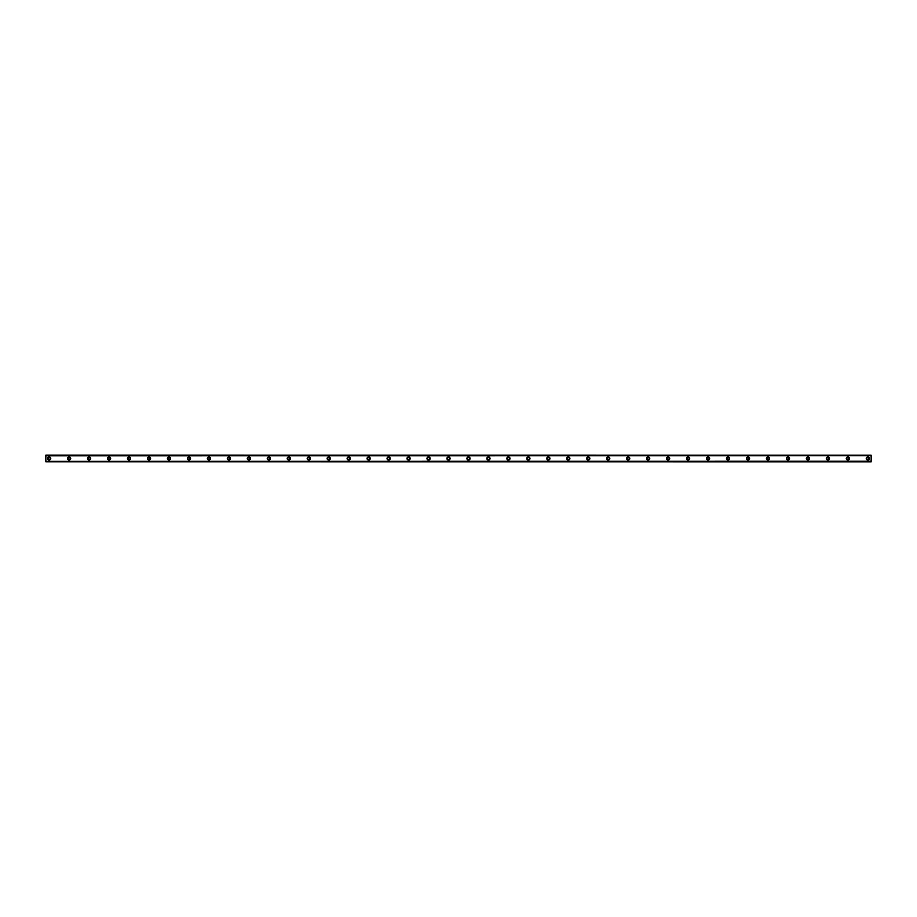 <?xml version="1.0" encoding="UTF-8"?>
<svg xmlns="http://www.w3.org/2000/svg" width="917" height="917" viewBox="0 0 917 917"><rect width="100%" height="100%" fill="white"/><g stroke="black" fill="none" stroke-linecap="round" stroke-linejoin="round"><path stroke-width="1.38" d="M49.174 459.497A0.997 0.997 0 0 1 48.177 458.5A0.997 0.997 0 0 1 49.174 457.503A0.997 0.997 0 0 1 50.171 458.5A0.997 0.997 0 0 1 49.174 459.497M867.826 459.497A0.997 0.997 0 0 1 866.829 458.5A0.997 0.997 0 0 1 867.826 457.503A0.997 0.997 0 0 1 868.823 458.5A0.997 0.997 0 0 1 867.826 459.497M847.858 459.497A0.997 0.997 0 0 1 846.861 458.5A0.997 0.997 0 0 1 847.858 457.503A0.997 0.997 0 0 1 848.855 458.5A0.997 0.997 0 0 1 847.858 459.497M827.891 459.497A0.997 0.997 0 0 1 826.893 458.5A0.997 0.997 0 0 1 827.891 457.503A0.997 0.997 0 0 1 828.888 458.5A0.997 0.997 0 0 1 827.891 459.497M807.923 459.497A0.997 0.997 0 0 1 806.926 458.5A0.997 0.997 0 0 1 807.923 457.503A0.997 0.997 0 0 1 808.92 458.5A0.997 0.997 0 0 1 807.923 459.497M787.955 459.497A0.997 0.997 0 0 1 786.958 458.5A0.997 0.997 0 0 1 787.955 457.503A0.997 0.997 0 0 1 788.952 458.5A0.997 0.997 0 0 1 787.955 459.497M767.987 459.497A0.997 0.997 0 0 1 766.99 458.5A0.997 0.997 0 0 1 767.987 457.503A0.997 0.997 0 0 1 768.985 458.5A0.997 0.997 0 0 1 767.987 459.497M748.02 459.497A0.997 0.997 0 0 1 747.023 458.5A0.997 0.997 0 0 1 748.02 457.503A0.997 0.997 0 0 1 749.017 458.5A0.997 0.997 0 0 1 748.02 459.497M728.052 459.497A0.997 0.997 0 0 1 727.055 458.5A0.997 0.997 0 0 1 728.052 457.503A0.997 0.997 0 0 1 729.049 458.5A0.997 0.997 0 0 1 728.052 459.497M708.084 459.497A0.997 0.997 0 0 1 707.087 458.5A0.997 0.997 0 0 1 708.084 457.503A0.997 0.997 0 0 1 709.082 458.5A0.997 0.997 0 0 1 708.084 459.497M688.117 459.497A0.997 0.997 0 0 1 687.12 458.5A0.997 0.997 0 0 1 688.117 457.503A0.997 0.997 0 0 1 689.114 458.5A0.997 0.997 0 0 1 688.117 459.497M668.149 459.497A0.997 0.997 0 0 1 667.152 458.5A0.997 0.997 0 0 1 668.149 457.503A0.997 0.997 0 0 1 669.146 458.5A0.997 0.997 0 0 1 668.149 459.497M648.181 459.497A0.997 0.997 0 0 1 647.184 458.5A0.997 0.997 0 0 1 648.181 457.503A0.997 0.997 0 0 1 649.179 458.5A0.997 0.997 0 0 1 648.181 459.497M628.214 459.497A0.997 0.997 0 0 1 627.217 458.5A0.997 0.997 0 0 1 628.214 457.503A0.997 0.997 0 0 1 629.222 458.5A0.997 0.997 0 0 1 628.214 459.497M608.258 459.497A0.997 0.997 0 0 1 607.249 458.5A0.997 0.997 0 0 1 608.258 457.503A0.997 0.997 0 0 1 609.255 458.5A0.997 0.997 0 0 1 608.258 459.497M588.29 459.497A0.997 0.997 0 0 1 587.281 458.5A0.997 0.997 0 0 1 588.29 457.503A0.997 0.997 0 0 1 589.287 458.5A0.997 0.997 0 0 1 588.29 459.497M568.322 459.497A0.997 0.997 0 0 1 567.325 458.5A0.997 0.997 0 0 1 568.322 457.503A0.997 0.997 0 0 1 569.319 458.5A0.997 0.997 0 0 1 568.322 459.497M548.355 459.497A0.997 0.997 0 0 1 547.357 458.5A0.997 0.997 0 0 1 548.355 457.503A0.997 0.997 0 0 1 549.352 458.5A0.997 0.997 0 0 1 548.355 459.497M528.387 459.497A0.997 0.997 0 0 1 527.39 458.5A0.997 0.997 0 0 1 528.387 457.503A0.997 0.997 0 0 1 529.384 458.5A0.997 0.997 0 0 1 528.387 459.497M508.419 459.497A0.997 0.997 0 0 1 507.422 458.5A0.997 0.997 0 0 1 508.419 457.503A0.997 0.997 0 0 1 509.416 458.5A0.997 0.997 0 0 1 508.419 459.497M488.452 459.497A0.997 0.997 0 0 1 487.454 458.5A0.997 0.997 0 0 1 488.452 457.503A0.997 0.997 0 0 1 489.449 458.5A0.997 0.997 0 0 1 488.452 459.497M468.484 459.497A0.997 0.997 0 0 1 467.487 458.5A0.997 0.997 0 0 1 468.484 457.503A0.997 0.997 0 0 1 469.481 458.5A0.997 0.997 0 0 1 468.484 459.497M448.516 459.497A0.997 0.997 0 0 1 447.519 458.5A0.997 0.997 0 0 1 448.516 457.503A0.997 0.997 0 0 1 449.513 458.5A0.997 0.997 0 0 1 448.516 459.497M428.548 459.497A0.997 0.997 0 0 1 427.551 458.5A0.997 0.997 0 0 1 428.548 457.503A0.997 0.997 0 0 1 429.546 458.5A0.997 0.997 0 0 1 428.548 459.497M408.581 459.497A0.997 0.997 0 0 1 407.584 458.5A0.997 0.997 0 0 1 408.581 457.503A0.997 0.997 0 0 1 409.578 458.5A0.997 0.997 0 0 1 408.581 459.497M388.613 459.497A0.997 0.997 0 0 1 387.616 458.5A0.997 0.997 0 0 1 388.613 457.503A0.997 0.997 0 0 1 389.61 458.5A0.997 0.997 0 0 1 388.613 459.497M368.645 459.497A0.997 0.997 0 0 1 367.648 458.5A0.997 0.997 0 0 1 368.645 457.503A0.997 0.997 0 0 1 369.643 458.5A0.997 0.997 0 0 1 368.645 459.497M348.678 459.497A0.997 0.997 0 0 1 347.681 458.5A0.997 0.997 0 0 1 348.678 457.503A0.997 0.997 0 0 1 349.675 458.5A0.997 0.997 0 0 1 348.678 459.497M328.71 459.497A0.997 0.997 0 0 1 327.713 458.5A0.997 0.997 0 0 1 328.71 457.503A0.997 0.997 0 0 1 329.719 458.5A0.997 0.997 0 0 1 328.71 459.497M308.742 459.497A0.997 0.997 0 0 1 307.745 458.5A0.997 0.997 0 0 1 308.742 457.503A0.997 0.997 0 0 1 309.751 458.5A0.997 0.997 0 0 1 308.742 459.497M288.786 459.497A0.997 0.997 0 0 1 287.778 458.5A0.997 0.997 0 0 1 288.786 457.503A0.997 0.997 0 0 1 289.783 458.5A0.997 0.997 0 0 1 288.786 459.497M268.819 459.497A0.997 0.997 0 0 1 267.821 458.5A0.997 0.997 0 0 1 268.819 457.503A0.997 0.997 0 0 1 269.816 458.5A0.997 0.997 0 0 1 268.819 459.497M248.851 459.497A0.997 0.997 0 0 1 247.854 458.5A0.997 0.997 0 0 1 248.851 457.503A0.997 0.997 0 0 1 249.848 458.5A0.997 0.997 0 0 1 248.851 459.497M228.883 459.497A0.997 0.997 0 0 1 227.886 458.5A0.997 0.997 0 0 1 228.883 457.503A0.997 0.997 0 0 1 229.88 458.5A0.997 0.997 0 0 1 228.883 459.497M208.916 459.497A0.997 0.997 0 0 1 207.918 458.5A0.997 0.997 0 0 1 208.916 457.503A0.997 0.997 0 0 1 209.913 458.5A0.997 0.997 0 0 1 208.916 459.497M188.948 459.497A0.997 0.997 0 0 1 187.951 458.5A0.997 0.997 0 0 1 188.948 457.503A0.997 0.997 0 0 1 189.945 458.5A0.997 0.997 0 0 1 188.948 459.497M168.98 459.497A0.997 0.997 0 0 1 167.983 458.5A0.997 0.997 0 0 1 168.98 457.503A0.997 0.997 0 0 1 169.977 458.5A0.997 0.997 0 0 1 168.98 459.497M149.012 459.497A0.997 0.997 0 0 1 148.015 458.5A0.997 0.997 0 0 1 149.012 457.503A0.997 0.997 0 0 1 150.01 458.5A0.997 0.997 0 0 1 149.012 459.497M129.045 459.497A0.997 0.997 0 0 1 128.048 458.5A0.997 0.997 0 0 1 129.045 457.503A0.997 0.997 0 0 1 130.042 458.5A0.997 0.997 0 0 1 129.045 459.497M109.077 459.497A0.997 0.997 0 0 1 108.08 458.5A0.997 0.997 0 0 1 109.077 457.503A0.997 0.997 0 0 1 110.074 458.5A0.997 0.997 0 0 1 109.077 459.497M89.109 459.497A0.997 0.997 0 0 1 88.112 458.5A0.997 0.997 0 0 1 89.109 457.503A0.997 0.997 0 0 1 90.107 458.5A0.997 0.997 0 0 1 89.109 459.497M69.142 459.497A0.997 0.997 0 0 1 68.145 458.5A0.997 0.997 0 0 1 69.142 457.503A0.997 0.997 0 0 1 70.139 458.5A0.997 0.997 0 0 1 69.142 459.497M49.174 456.918A1.582 1.582 0 0 0 47.592 458.5A1.582 1.582 0 0 0 49.174 460.082A1.582 1.582 0 0 0 50.756 458.5A1.582 1.582 0 0 0 49.174 456.918M867.826 456.918A1.582 1.582 0 0 0 866.244 458.5A1.582 1.582 0 0 0 867.826 460.082A1.582 1.582 0 0 0 869.408 458.5A1.582 1.582 0 0 0 867.826 456.918M847.858 456.918A1.582 1.582 0 0 0 846.276 458.5A1.582 1.582 0 0 0 847.858 460.082A1.582 1.582 0 0 0 849.44 458.5A1.582 1.582 0 0 0 847.858 456.918M827.891 456.918A1.582 1.582 0 0 0 826.309 458.5A1.582 1.582 0 0 0 827.891 460.082A1.582 1.582 0 0 0 829.472 458.5A1.582 1.582 0 0 0 827.891 456.918M807.923 456.918A1.582 1.582 0 0 0 806.341 458.5A1.582 1.582 0 0 0 807.923 460.082A1.582 1.582 0 0 0 809.505 458.5A1.582 1.582 0 0 0 807.923 456.918M787.955 456.918A1.582 1.582 0 0 0 786.373 458.5A1.582 1.582 0 0 0 787.955 460.082A1.582 1.582 0 0 0 789.537 458.5A1.582 1.582 0 0 0 787.955 456.918M767.987 456.918A1.582 1.582 0 0 0 766.406 458.5A1.582 1.582 0 0 0 767.987 460.082A1.582 1.582 0 0 0 769.569 458.5A1.582 1.582 0 0 0 767.987 456.918M748.02 456.918A1.582 1.582 0 0 0 746.438 458.5A1.582 1.582 0 0 0 748.02 460.082A1.582 1.582 0 0 0 749.602 458.5A1.582 1.582 0 0 0 748.02 456.918M728.052 456.918A1.582 1.582 0 0 0 726.47 458.5A1.582 1.582 0 0 0 728.052 460.082A1.582 1.582 0 0 0 729.634 458.5A1.582 1.582 0 0 0 728.052 456.918M708.084 456.918A1.582 1.582 0 0 0 706.503 458.5A1.582 1.582 0 0 0 708.084 460.082A1.582 1.582 0 0 0 709.666 458.5A1.582 1.582 0 0 0 708.084 456.918M688.117 456.918A1.582 1.582 0 0 0 686.535 458.5A1.582 1.582 0 0 0 688.117 460.082A1.582 1.582 0 0 0 689.699 458.5A1.582 1.582 0 0 0 688.117 456.918M668.149 456.918A1.582 1.582 0 0 0 666.567 458.5A1.582 1.582 0 0 0 668.149 460.082A1.582 1.582 0 0 0 669.731 458.5A1.582 1.582 0 0 0 668.149 456.918M648.181 456.918A1.582 1.582 0 0 0 646.6 458.5A1.582 1.582 0 0 0 648.181 460.082A1.582 1.582 0 0 0 649.763 458.5A1.582 1.582 0 0 0 648.181 456.918M628.214 456.918A1.582 1.582 0 0 0 626.643 458.5A1.582 1.582 0 0 0 628.214 460.082A1.582 1.582 0 0 0 629.796 458.5A1.582 1.582 0 0 0 628.214 456.918M608.258 456.918A1.582 1.582 0 0 0 606.676 458.5A1.582 1.582 0 0 0 608.258 460.082A1.582 1.582 0 0 0 609.828 458.5A1.582 1.582 0 0 0 608.258 456.918M588.29 456.918A1.582 1.582 0 0 0 586.708 458.5A1.582 1.582 0 0 0 588.29 460.082A1.582 1.582 0 0 0 589.86 458.5A1.582 1.582 0 0 0 588.29 456.918M568.322 456.918A1.582 1.582 0 0 0 566.74 458.5A1.582 1.582 0 0 0 568.322 460.082A1.582 1.582 0 0 0 569.904 458.5A1.582 1.582 0 0 0 568.322 456.918M548.355 456.918A1.582 1.582 0 0 0 546.773 458.5A1.582 1.582 0 0 0 548.355 460.082A1.582 1.582 0 0 0 549.936 458.5A1.582 1.582 0 0 0 548.355 456.918M528.387 456.918A1.582 1.582 0 0 0 526.805 458.5A1.582 1.582 0 0 0 528.387 460.082A1.582 1.582 0 0 0 529.969 458.5A1.582 1.582 0 0 0 528.387 456.918M508.419 456.918A1.582 1.582 0 0 0 506.837 458.5A1.582 1.582 0 0 0 508.419 460.082A1.582 1.582 0 0 0 510.001 458.5A1.582 1.582 0 0 0 508.419 456.918M488.452 456.918A1.582 1.582 0 0 0 486.87 458.5A1.582 1.582 0 0 0 488.452 460.082A1.582 1.582 0 0 0 490.033 458.5A1.582 1.582 0 0 0 488.452 456.918M468.484 456.918A1.582 1.582 0 0 0 466.902 458.5A1.582 1.582 0 0 0 468.484 460.082A1.582 1.582 0 0 0 470.066 458.5A1.582 1.582 0 0 0 468.484 456.918M448.516 456.918A1.582 1.582 0 0 0 446.934 458.5A1.582 1.582 0 0 0 448.516 460.082A1.582 1.582 0 0 0 450.098 458.5A1.582 1.582 0 0 0 448.516 456.918M428.548 456.918A1.582 1.582 0 0 0 426.967 458.5A1.582 1.582 0 0 0 428.548 460.082A1.582 1.582 0 0 0 430.13 458.5A1.582 1.582 0 0 0 428.548 456.918M408.581 456.918A1.582 1.582 0 0 0 406.999 458.5A1.582 1.582 0 0 0 408.581 460.082A1.582 1.582 0 0 0 410.163 458.5A1.582 1.582 0 0 0 408.581 456.918M388.613 456.918A1.582 1.582 0 0 0 387.031 458.5A1.582 1.582 0 0 0 388.613 460.082A1.582 1.582 0 0 0 390.195 458.5A1.582 1.582 0 0 0 388.613 456.918M368.645 456.918A1.582 1.582 0 0 0 367.064 458.5A1.582 1.582 0 0 0 368.645 460.082A1.582 1.582 0 0 0 370.227 458.5A1.582 1.582 0 0 0 368.645 456.918M348.678 456.918A1.582 1.582 0 0 0 347.096 458.5A1.582 1.582 0 0 0 348.678 460.082A1.582 1.582 0 0 0 350.26 458.5A1.582 1.582 0 0 0 348.678 456.918M328.71 456.918A1.582 1.582 0 0 0 327.14 458.5A1.582 1.582 0 0 0 328.71 460.082A1.582 1.582 0 0 0 330.292 458.5A1.582 1.582 0 0 0 328.71 456.918M308.742 456.918A1.582 1.582 0 0 0 307.172 458.5A1.582 1.582 0 0 0 308.742 460.082A1.582 1.582 0 0 0 310.324 458.5A1.582 1.582 0 0 0 308.742 456.918M288.786 456.918A1.582 1.582 0 0 0 287.204 458.5A1.582 1.582 0 0 0 288.786 460.082A1.582 1.582 0 0 0 290.357 458.5A1.582 1.582 0 0 0 288.786 456.918M268.819 456.918A1.582 1.582 0 0 0 267.237 458.5A1.582 1.582 0 0 0 268.819 460.082A1.582 1.582 0 0 0 270.4 458.5A1.582 1.582 0 0 0 268.819 456.918M248.851 456.918A1.582 1.582 0 0 0 247.269 458.5A1.582 1.582 0 0 0 248.851 460.082A1.582 1.582 0 0 0 250.433 458.5A1.582 1.582 0 0 0 248.851 456.918M228.883 456.918A1.582 1.582 0 0 0 227.301 458.5A1.582 1.582 0 0 0 228.883 460.082A1.582 1.582 0 0 0 230.465 458.5A1.582 1.582 0 0 0 228.883 456.918M208.916 456.918A1.582 1.582 0 0 0 207.334 458.5A1.582 1.582 0 0 0 208.916 460.082A1.582 1.582 0 0 0 210.497 458.5A1.582 1.582 0 0 0 208.916 456.918M188.948 456.918A1.582 1.582 0 0 0 187.366 458.5A1.582 1.582 0 0 0 188.948 460.082A1.582 1.582 0 0 0 190.53 458.5A1.582 1.582 0 0 0 188.948 456.918M168.98 456.918A1.582 1.582 0 0 0 167.398 458.5A1.582 1.582 0 0 0 168.98 460.082A1.582 1.582 0 0 0 170.562 458.5A1.582 1.582 0 0 0 168.98 456.918M149.012 456.918A1.582 1.582 0 0 0 147.431 458.5A1.582 1.582 0 0 0 149.012 460.082A1.582 1.582 0 0 0 150.594 458.5A1.582 1.582 0 0 0 149.012 456.918M129.045 456.918A1.582 1.582 0 0 0 127.463 458.5A1.582 1.582 0 0 0 129.045 460.082A1.582 1.582 0 0 0 130.627 458.5A1.582 1.582 0 0 0 129.045 456.918M109.077 456.918A1.582 1.582 0 0 0 107.495 458.5A1.582 1.582 0 0 0 109.077 460.082A1.582 1.582 0 0 0 110.659 458.5A1.582 1.582 0 0 0 109.077 456.918M89.109 456.918A1.582 1.582 0 0 0 87.528 458.5A1.582 1.582 0 0 0 89.109 460.082A1.582 1.582 0 0 0 90.691 458.5A1.582 1.582 0 0 0 89.109 456.918M69.142 456.918A1.582 1.582 0 0 0 67.56 458.5A1.582 1.582 0 0 0 69.142 460.082A1.582 1.582 0 0 0 70.724 458.5A1.582 1.582 0 0 0 69.142 456.918M45.85 461.767L871.15 461.824L45.85 461.767L871.15 461.217L45.85 461.285M45.85 455.233L871.15 455.233L45.85 455.176L45.85 461.217M871.15 455.233L45.85 455.715M45.85 455.783L871.15 455.715M871.15 455.783L871.15 461.217"/></g></svg>

